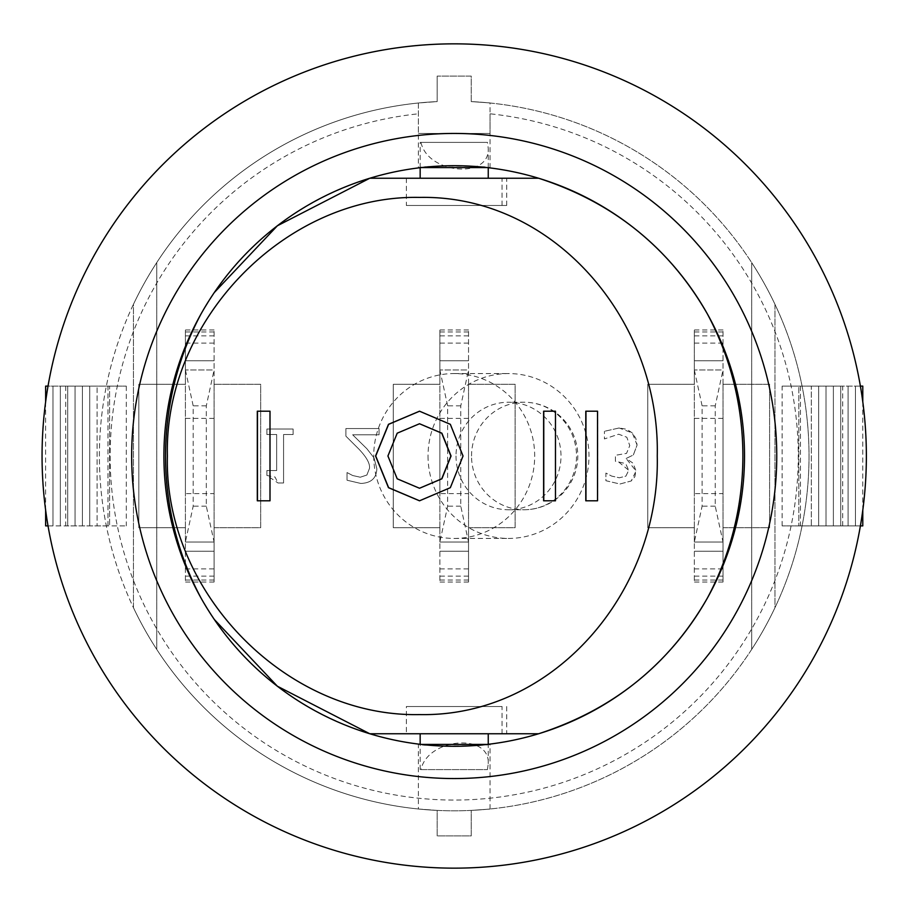 <?xml version="1.0" encoding="UTF-8"?>
<svg xmlns="http://www.w3.org/2000/svg" width="912" height="912" viewBox="0 0 912 912"><rect width="100%" height="100%" fill="white"/><g stroke="black" fill="none" stroke-linecap="round" stroke-linejoin="round"><path stroke-width="0.68" stroke-dasharray="4.56 3.42" d="M185.41 527.683L185.41 582.038L185.41 542.013L193.184 506.171L193.184 405.829L185.41 369.987L185.41 329.962L185.41 384.317L138.818 384.317L138.818 527.683L185.41 527.683L185.41 384.317L138.818 384.317L138.818 527.683L185.41 527.683M185.41 369.987L185.41 542.013L214.081 542.013L214.081 369.987L206.306 405.829L206.306 506.171L214.081 542.013L214.081 582.038L214.081 527.683L260.672 527.683L260.672 384.317L214.081 384.317L214.081 329.962L214.081 369.987L185.41 369.987L214.081 369.987M185.41 493.631L185.41 418.369L185.41 493.631L214.081 493.631L214.081 418.369L214.081 493.631M214.081 384.317L214.081 527.683L260.672 527.683L260.672 384.317L214.081 384.317M206.306 405.829L193.184 405.829M214.081 542.013L185.41 542.013M206.306 506.171L193.184 506.171M214.081 360.753L185.41 360.753L214.081 360.753M214.081 335.855L185.41 335.855M214.081 343.106L185.41 343.106M185.41 568.894L214.081 568.894M214.081 576.145L185.41 576.145M214.081 551.247L185.41 551.247L214.081 551.247M694.34 527.683L694.34 582.038L694.34 542.013L702.103 506.171L702.103 405.829L694.34 369.987L694.34 329.962L694.34 384.317L647.748 384.317L647.748 527.683L694.34 527.683L694.34 384.317L647.748 384.317L647.748 527.683L694.34 527.683M694.34 369.987L694.34 542.013L723.011 542.013L723.011 369.987L715.236 405.829L715.236 506.171L723.011 542.013L723.011 582.038L723.011 527.683L769.603 527.683L769.603 384.317L723.011 384.317L723.011 329.962L723.011 369.987L694.34 369.987L723.011 369.987M694.34 493.631L694.34 418.369L694.34 493.631L723.011 493.631L723.011 418.369L723.011 493.631M723.011 384.317L723.011 527.683L769.603 527.683L769.603 384.317L723.011 384.317M715.236 405.829L702.103 405.829M723.011 542.013L694.34 542.013M715.236 506.171L702.103 506.171M723.011 360.753L694.34 360.753L723.011 360.753M723.011 335.855L694.34 335.855M723.011 343.106L694.34 343.106M694.34 568.894L723.011 568.894M723.011 576.145L694.34 576.145M723.011 551.247L694.34 551.247L723.011 551.247M439.869 527.683L439.869 582.038L439.869 542.013L447.644 506.171L447.644 405.829L439.869 369.987L439.869 329.962L439.869 384.317L393.277 384.317L393.277 527.683L439.869 527.683L439.869 384.317L393.277 384.317L393.277 527.683L439.869 527.683M439.869 369.987L439.869 542.013L468.54 542.013L468.54 369.987L460.777 405.829L460.777 506.171L468.54 542.013L468.54 582.038L468.54 527.683L515.132 527.683L515.132 384.317L468.54 384.317L468.54 329.962L468.54 369.987L439.869 369.987L468.54 369.987M439.869 493.631L439.869 418.369L439.869 493.631L468.54 493.631L468.54 418.369L468.54 493.631M468.54 384.317L468.54 527.683L515.132 527.683L515.132 384.317L468.54 384.317M460.777 405.829L447.644 405.829M468.54 542.013L439.869 542.013M460.777 506.171L447.644 506.171M468.54 360.753L439.869 360.753L468.54 360.753M468.54 335.855L439.869 335.855M468.54 343.106L439.869 343.106M439.869 568.894L468.54 568.894M468.54 576.145L439.869 576.145M468.54 551.247L439.869 551.247L468.54 551.247M506.707 706.515L506.707 733.761L502.056 733.761L502.056 706.515L406.364 706.515L406.364 733.761L369.793 733.761C296.149 710.152 239.89 664.928 201.039 598.055L214.286 619.442M488.251 733.761L420.158 733.761L488.251 733.761M707.381 598.055C668.519 664.928 612.271 710.152 538.627 733.761L502.056 733.761M406.364 205.485L506.707 205.485L406.364 205.485L406.364 178.239L369.793 178.239C296.149 201.848 239.89 247.072 201.039 313.945L214.286 292.558M506.707 205.485L506.707 178.239L502.056 178.239L538.627 178.239C612.271 201.848 668.519 247.072 707.381 313.945M488.251 178.239L420.158 178.239L488.251 178.239M419.52 411.198L450.494 424.319L463.193 456L450.494 487.681L419.52 500.802M419.68 423.749L397.347 433.189L388.067 456L397.347 478.811L419.68 488.251M555.625 411.198L555.625 500.802M597.691 411.198L597.691 500.802M270.157 411.198L270.157 500.802M487.453 769.603L488.251 763.675C490.04 732.564 427.717 738.059 420.968 769.603L487.453 769.603L420.968 769.603M502.056 706.515L406.364 706.515M420.968 142.397C427.717 173.941 490.04 179.436 488.251 148.325L487.453 142.397L420.158 142.397L487.453 142.397M502.056 205.485L502.056 178.239M373.726 456A82.433 80.473 -90 0 0 454.21 538.433A82.433 80.473 -90 0 0 534.683 456A82.433 80.473 -90 0 0 454.21 373.567A82.433 80.473 -90 0 0 373.726 456M456.023 456A53.762 52.486 -90 0 0 508.508 509.762A53.762 52.486 -90 0 0 560.994 456A53.762 52.486 -90 0 0 508.508 402.238A53.762 52.486 -90 0 0 456.023 456M428.036 456A82.433 80.473 -90 0 0 508.508 538.433A82.433 80.473 -90 0 0 588.981 456A82.433 80.473 -90 0 0 508.508 373.567A82.433 80.473 -90 0 0 428.036 456M293.117 429.028L293.117 434.522L283.575 434.522L283.575 482.972L278 482.972L275.036 477.044L266.897 475.471L266.897 470.546L276.655 470.546L276.655 434.522L266.897 434.522L266.897 429.028L293.117 429.028L266.897 429.028L266.897 434.522L276.655 434.522L276.655 470.546L266.897 470.546L266.897 475.471L278 482.972L283.575 482.972L283.575 434.522L293.117 434.522L293.117 429.028M379.061 428.549L379.061 434.785L352.659 434.785L366.863 448.727L374.045 457.915L376.838 468.677C376.519 478.127 371.173 483.052 360.81 483.451L347.039 480.225L347.039 472.553L352.659 475.517L360.286 477.215L366.863 475.038L369.52 468.289C370.067 463.524 366.533 457.129 358.883 449.114L345.91 436.175L345.91 428.549L379.061 428.549L345.91 428.549L345.91 436.175L358.883 449.114C366.533 457.129 370.067 463.524 369.52 468.289L366.863 475.038L360.286 477.215L352.659 475.517L347.039 472.553L347.039 480.225L360.81 483.451C371.173 483.052 376.519 478.127 376.838 468.677L374.045 457.915L366.863 448.727L352.659 434.785L379.061 434.785L379.061 428.549M619.1 427.99L604.417 431.296L619.1 427.99L626.658 429.256L632.335 432.949L635.846 438.376L637.089 445.067L633.338 454.997L626.111 458.485L633.122 463.228L636.04 471.025L634.82 476.805L631.252 480.966L619.921 484.01L605.899 480.704L605.899 473.077L611.644 476.087L619.351 477.785L625.894 476.132L628.721 470.284L625.678 463.581L615.395 461.267L615.395 455.305L626.544 453.389L629.77 445.592L626.806 437.224L618.655 434.215L604.417 438.923L604.417 431.296L604.417 438.923L618.655 434.215L626.806 437.224L629.77 445.592L626.544 453.389L615.395 455.305L615.395 461.267L617.789 461.267L628.721 470.284L625.894 476.132L619.351 477.785L611.644 476.087L605.899 473.077L605.899 480.704L619.921 484.01L631.252 480.966L636.04 471.025L626.111 458.485L633.338 454.997L637.089 445.067L632.335 432.949L619.1 427.99M418.369 809.001L437.179 810.403L437.179 835.905L471.23 835.905L471.23 810.403C495.923 808.659 495.923 808.659 471.23 810.403C495.923 808.659 495.923 808.659 471.23 810.403L471.23 835.905L437.179 835.905L437.179 810.403L418.369 809.001L418.369 744.078C416.168 746.495 492.241 746.495 490.052 744.078L487.316 744.409M421.105 744.409L418.369 744.078M487.316 167.591L490.052 167.922C492.241 165.505 416.168 165.505 418.369 167.922L418.369 102.999L437.179 101.597L437.179 76.095L471.23 76.095L471.23 101.597C495.923 103.341 495.923 103.341 471.23 101.597C495.923 103.341 495.923 103.341 471.23 101.597L471.23 76.095L437.179 76.095L437.179 101.597L418.369 102.999L418.369 133.437L418.369 102.999A354.814 354.814 0 0 1 437.179 101.597L437.179 76.095L437.179 101.597A354.814 354.814 0 0 0 133.437 304.334L133.437 607.666A354.814 354.814 0 0 0 156.739 649.401A354.814 354.814 0 0 1 156.739 262.599A354.814 354.814 0 0 0 133.437 304.334L133.437 607.666A354.814 354.814 0 0 0 437.179 810.403L437.179 835.905L471.23 835.905L471.23 810.403A354.814 354.814 0 0 1 437.179 810.403L437.179 835.905L471.23 835.905L471.23 810.403A354.814 354.814 0 0 0 774.972 607.666L774.972 304.334A354.814 354.814 0 0 0 751.682 262.599A354.814 354.814 0 0 1 751.682 649.401A354.814 354.814 0 0 0 774.972 607.666L774.972 304.334A354.814 354.814 0 0 0 471.23 101.597L471.23 76.095L437.179 76.095L471.23 76.095L471.23 101.597A354.814 354.814 0 0 1 755.33 643.667A354.814 354.814 0 0 1 153.091 643.667A354.814 354.814 0 0 1 418.369 102.999M418.369 167.922L421.105 167.591M866.366 456A412.156 412.156 0 0 1 248.132 812.934A412.156 412.156 0 0 1 248.132 99.066A412.156 412.156 0 0 1 866.366 456M48.017 525.882L109.6 525.882L109.6 386.118L97.105 386.118L97.105 525.882L97.105 386.118L48.017 386.118M862.786 525.882L782.12 525.882L842.699 525.882L798.809 525.882L811.304 525.882L811.304 386.118L798.809 386.118L798.809 525.882L798.809 386.118L842.699 386.118L782.12 386.118L862.786 386.118M490.052 113.806L490.052 133.437L490.052 113.806A344.063 344.063 0 0 1 746.016 638.286A344.063 344.063 0 0 1 162.404 638.286A344.063 344.063 0 0 1 418.369 113.806M490.052 133.437L418.369 133.437L490.052 133.437M45.634 386.118L126.301 386.118L65.721 386.118L109.6 386.118L109.6 525.882L65.721 525.882L126.301 525.882L45.634 525.882M65.721 386.118L65.721 525.882M89.752 525.882L89.752 386.118L89.752 525.882M82.399 525.882L82.399 386.118L82.399 525.882M75.046 525.882L75.046 386.118L75.046 525.882M67.693 525.882L67.693 386.118L67.693 525.882M60.34 525.882L60.34 386.118L60.34 525.882M52.987 525.882L52.987 386.118L52.987 525.882M45.634 510.241L45.634 401.759M107.969 525.882L107.969 386.118M126.301 386.118L126.301 525.882M860.392 386.118L811.304 386.118L811.304 525.882L860.392 525.882M862.786 510.241L862.786 401.759M800.451 386.118L800.451 525.882M855.433 525.882L855.433 386.118L855.433 525.882M848.08 525.882L848.08 386.118L848.08 525.882M840.727 525.882L840.727 386.118L840.727 525.882M833.374 525.882L833.374 386.118L833.374 525.882M826.021 525.882L826.021 386.118L826.021 525.882M818.668 525.882L818.668 386.118L818.668 525.882M842.699 525.882L842.699 386.118M782.12 525.882L782.12 386.118M744.511 456A290.301 290.301 0 0 0 309.054 204.596A290.301 290.301 0 0 0 309.054 707.404A290.301 290.301 0 0 0 744.511 456M156.739 649.401L156.739 262.599L156.739 649.401M751.682 649.401L751.682 262.599L751.682 649.401M214.081 331.968L185.41 331.968M214.081 580.032L185.41 580.032M723.011 331.968L694.34 331.968M723.011 580.032L694.34 580.032M468.54 331.968L439.869 331.968M468.54 580.032L439.869 580.032M471.538 456A53.762 52.486 90 0 1 524.024 402.238A53.762 52.486 90 0 1 576.509 456A53.762 52.486 90 0 1 524.024 509.762A53.762 52.486 90 0 1 471.538 456M214.081 418.369L185.41 418.369M214.081 329.962L185.41 329.962M214.081 582.038L185.41 582.038M723.011 418.369L694.34 418.369M723.011 329.962L694.34 329.962M723.011 582.038L694.34 582.038M468.54 418.369L439.869 418.369M468.54 329.962L439.869 329.962M468.54 582.038L439.869 582.038M488.251 763.675L488.251 744.295M420.158 769.603L420.158 744.295M488.251 167.705L488.251 148.325M420.158 167.705L420.158 142.397M508.508 509.762L524.024 509.762A53.762 53.762 0 0 0 577.786 456A53.762 53.762 0 0 0 524.024 402.238L508.508 402.238M454.21 538.433L508.508 538.433M454.21 373.567L508.508 373.567M490.052 809.001L490.052 744.078M490.052 167.922L490.052 102.999"/><path stroke-width="1.37" d="M420.158 744.295L420.158 733.761L506.707 733.761M420.158 733.761L406.364 733.761M214.286 619.442L277.362 686.212L369.793 733.761L538.627 733.761C613.103 709.707 669.362 664.472 707.381 598.055A295.682 288.671 90 0 0 742.881 456A295.682 288.671 90 0 0 707.381 313.945C669.362 247.528 613.103 202.293 538.627 178.239L369.793 178.239L277.362 225.788L214.286 292.558M167.386 456C163.921 592.048 285.923 717.334 419.52 714.586C553.459 717.334 660.311 592.048 657.256 456C660.311 319.952 553.459 194.666 419.52 197.414C285.923 194.666 163.921 319.952 167.386 456M201.039 598.055A295.682 288.671 90 0 1 201.039 313.945M406.364 178.239L506.707 178.239M419.6 500.802L388.615 487.646L375.71 456L388.603 424.354L419.577 411.198M419.52 488.251L441.887 478.811L451.052 456L441.887 433.189L419.52 423.749L397.199 433.189L387.919 456L397.199 478.811L419.52 488.251L441.727 478.811L450.893 456L441.727 433.189L419.52 423.749M463.034 456L450.334 487.681L419.52 500.802L388.478 487.681L375.562 456L388.478 424.319L419.52 411.198L450.334 424.319L463.034 456M555.465 500.802L543.609 500.802L543.609 411.198L555.465 411.198L555.465 500.802L543.769 500.802L543.769 411.198L555.465 411.198M585.96 411.198L597.531 411.198L597.531 500.802L585.96 500.802L585.96 411.198M597.531 500.802L585.8 500.802L585.8 411.198L597.531 411.198M257.309 411.198L269.998 411.198L269.998 500.802L257.309 500.802L257.309 411.198M269.998 500.802L257.458 500.802L257.458 411.198L269.998 411.198M487.316 744.409L421.105 744.409M421.105 167.591L487.316 167.591M45.634 510.241L45.634 525.882L48.017 525.882M48.017 386.118L45.634 386.118L45.634 401.759M860.392 525.882L862.786 525.882L862.786 510.241M862.786 401.759L862.786 386.118L860.392 386.118M744.511 456A290.301 290.301 0 0 1 309.054 707.404A290.301 290.301 0 0 1 309.054 204.596A290.301 290.301 0 0 1 744.511 456M866.366 456A412.156 412.156 0 0 0 248.132 99.066A412.156 412.156 0 0 0 248.132 812.934A412.156 412.156 0 0 0 866.366 456M776.762 456A322.563 322.563 0 0 1 292.934 735.346A322.563 322.563 0 0 1 292.934 176.654A322.563 322.563 0 0 1 776.762 456M488.251 744.295L488.251 733.761M488.251 178.239L488.251 167.705M420.158 178.239L420.158 167.705"/></g></svg>
